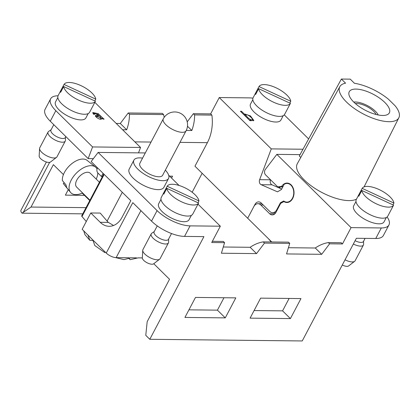 <?xml version="1.0" encoding="UTF-8"?>
<svg xmlns="http://www.w3.org/2000/svg" width="420" height="420" viewBox="0 0 420 420"><rect width="100%" height="100%" fill="white"/><g stroke="black" fill="none" stroke-linecap="round" stroke-linejoin="round"><path stroke-width="0.63" d="M164.236 117.296L163.585 114.576L162.341 113.348L128.221 112.975L120.293 123.485L116.198 123.438M187.204 121.847L193.363 113.689L210.646 113.878L219.256 97.55L249.501 97.881A25.909 10.206 27.8 0 1 252.94 98.165M94.836 102.359L140.548 147.467L92.573 146.942L88.163 158.603L93.377 158.66M88.163 158.603L50.279 121.217A25.909 10.206 -152.2 0 1 45.087 109.326L50.642 98.795A25.909 10.206 27.8 0 0 55.829 110.686L92.573 146.942M219.256 97.55L271.278 148.89L303.004 149.237M284.256 114.88L308.632 138.936M283.19 115.689L280.891 120.047A17.162 6.762 -152.2 0 1 269.598 120.944A17.162 6.762 -152.2 0 1 253.969 111.914A17.162 6.762 -152.2 0 1 250.53 104.034L252.829 99.677M244.913 114.644L244.928 114.056L250.472 115.925L253.848 120.503L250.11 119.847L250.976 120.703L249.968 120.692L240.413 111.269L241.505 111.279L244.913 114.644L244.545 115.343M58.039 95.797A25.909 10.206 27.8 0 0 50.642 98.795M57.834 97.555L55.535 101.913A17.162 6.762 27.8 0 0 67.567 115.894A17.162 6.762 27.8 0 0 85.901 117.92L88.2 113.563M101.53 119.023L101.939 118.246C101.582 121.543 93.356 115.941 95.981 115.295L98.306 114.755L94.227 113.274L94.694 114.329L93.471 114.161L92.794 112.55L98.201 113.631C101.099 116.366 103.735 119.133 104.144 119.107L103.01 119.091L101.939 118.246L101.808 118.724M95.613 115.605L95.981 115.295L95.582 116.046M255.644 204.446L254.966 204.44L247.69 218.237L194.964 166.204L207.375 142.669A35.621 25.977 -89.4 0 0 211.89 115.101L210.646 113.878M63.425 174.584L53.371 164.661L31.028 207.049L86.027 207.648M202.146 173.292L192.15 192.25M169.617 176.148L172.547 176.185L171.554 178.064M84.467 195.347L65.384 195.137L68.282 189.641M254.966 204.44A6.153 4.489 90.6 0 1 258.662 201.868A6.153 4.489 90.6 0 1 261.23 203.018L269.75 211.428A6.799 4.961 -89.4 0 0 272.596 212.698A6.799 4.961 -89.4 0 0 276.68 209.858L280.445 202.718L283.679 200.986A9.324 6.799 90.6 0 0 286.86 202.109L288.839 202.13M270.506 179.75L270.491 179.797A3.56 2.599 -89.4 0 0 271.992 184.81L281.673 189.037M31.028 207.049L22.024 213.181L82.761 213.843M89.759 200.571L82.194 193.106M128.221 112.975L129.46 114.203C129.491 119.432 128.567 124.63 126.683 129.791L122.593 129.749M120.293 123.485L126.683 129.791M187.478 126.21L191.83 130.505L186.26 130.442M193.363 113.689L194.607 114.912C194.639 120.141 193.709 125.339 191.83 130.505M22.024 213.181A7.77 3.061 -152.2 0 1 21 210.178L46.405 161.999M129.46 114.203L163.585 114.576M194.607 114.912L211.89 115.101M271.278 148.89L259.634 179.676A3.56 2.599 -89.4 0 0 261.135 184.695L277.505 191.835L281.421 189.515L284.167 184.306A9.324 6.799 90.6 0 1 287.06 183.456A9.324 6.799 90.6 0 1 293.758 192.853A9.324 6.799 90.6 0 1 286.86 202.109M280.445 202.718L281.815 202.734M140.548 147.467L138.506 152.864M290.761 101.257A17.808 7.014 27.8 0 0 275.903 87.728A17.808 7.014 27.8 0 0 259.009 86.567L290.761 101.257L289.8 103.079M256.573 92.642L255.953 92.358L259.009 86.567M287.464 108.969A17.808 7.014 -152.2 0 1 287.417 109.064A17.808 7.014 -152.2 0 1 287.364 109.158L290.419 103.367L258.662 88.673L255.612 94.463A17.808 7.014 -152.2 0 1 255.906 92.453A17.808 7.014 -152.2 0 1 255.953 92.358M258.662 88.673A17.808 7.014 27.8 0 0 273.525 102.202A17.808 7.014 27.8 0 0 290.419 103.367M287.417 109.064L284.639 114.329A17.808 7.014 -152.2 0 1 267.697 113.264A17.808 7.014 -152.2 0 1 253.129 97.718L255.906 92.453M48.085 132.017L39.753 147.814A9.713 3.827 27.8 0 0 39.596 148.291A9.713 3.827 27.8 0 0 39.575 148.491A9.713 3.827 27.8 0 0 47.702 156.292A9.713 3.827 27.8 0 0 56.485 157.405A9.713 3.827 27.8 0 0 56.941 156.875L65.273 141.078A9.713 3.827 -152.2 0 1 56.028 140.495A9.713 3.827 -152.2 0 1 48.085 132.017A9.713 3.827 -152.2 0 1 48.636 131.418L51.119 129.733M65.441 137.287L65.457 140.285A9.713 3.827 -152.2 0 1 65.273 141.078M56.485 157.405L50.442 162.036A6.479 2.552 -152.2 0 1 43.827 160.918A6.479 2.552 -152.2 0 1 39.17 156.093L39.575 148.491M65.825 136.558L65.284 137.582A8.095 3.187 -152.2 0 1 62.9 138.516A8.095 3.187 -152.2 0 1 57.582 137.093A8.095 3.187 -152.2 0 1 50.962 130.027L53.786 124.677M95.77 99.136A17.808 7.014 27.8 0 0 80.908 85.601A17.808 7.014 27.8 0 0 64.019 84.441L95.77 99.136L94.81 100.958M61.577 90.52L60.963 90.232L64.019 84.441M92.468 106.843A17.808 7.014 -152.2 0 1 92.421 106.937A17.808 7.014 -152.2 0 1 92.368 107.032L95.424 101.241L63.672 86.546L60.617 92.337A17.808 7.014 -152.2 0 1 60.91 90.326A17.808 7.014 -152.2 0 1 60.963 90.232M63.672 86.546A17.808 7.014 27.8 0 0 78.535 100.081A17.808 7.014 27.8 0 0 95.424 101.241M92.421 106.937L89.644 112.203A17.808 7.014 -152.2 0 1 72.702 111.137A17.808 7.014 -152.2 0 1 58.139 95.592L60.91 90.326M99.656 116.088L99.225 115.663L97.12 116.371L100.769 117.994L100.658 117.243L99.656 116.088M100.769 117.994L100.102 119.186M97.12 116.371L96.621 117.353M98.306 114.755L97.755 115.81L95.424 116.351M94.311 113.185L92.846 113.222M98.201 113.631L97.85 114.298M101.729 118.639L100.826 117.763M98.873 115.841L98.123 115.112M245.527 116.314L246.041 115.337C248.062 118.96 253.15 121.217 252.425 119.28C251.354 116.576 245.18 113.053 246.041 115.337L246.062 114.917L244.818 114.823M251.848 120.755L252.425 119.28M250.11 119.847L249.769 120.498M241.505 111.279L241.138 111.977M253.318 120.845L252.446 119.401M245.464 116.251L246.062 114.917M103.766 174.001L81.737 215.786A1.943 0.766 27.8 0 0 81.989 216.531L86.273 221.508M113.558 225.482L108.323 222.39A21.047 8.29 -152.2 0 1 107.116 221.088L100.217 213.077L90.773 212.972L100.228 222.306A21.373 15.587 90.6 0 0 109.158 226.296A21.373 15.587 90.6 0 0 121.999 217.371L130.798 200.676L91.161 161.558L98.128 152.423L157.08 210.599A25.909 10.206 27.8 0 0 190.092 225.871L220.337 226.202L197.993 204.157M223.976 297.738L217.434 310.149L225.262 317.877L235.814 297.869L195.484 297.428L184.936 317.436L225.262 317.877M217.434 310.149L188.942 309.839M300.962 298.578L260.631 298.137L250.084 318.145L290.409 318.586L300.962 298.578M289.118 298.447L282.576 310.858L290.409 318.586M282.576 310.858L254.09 310.548M355.934 89.082A22.669 8.93 27.8 0 0 348.999 92.332A22.669 8.93 27.8 0 0 365.143 110.177A22.669 8.93 27.8 0 0 388.988 113.416A22.669 8.93 27.8 0 0 380.357 98.674A22.669 8.93 27.8 0 0 355.934 89.082M105.205 252.026L104.79 252.583L94.784 245.522L92.846 239.983L106.239 253.05A7.77 3.061 27.8 0 0 116.141 257.633L128.557 257.764L130.048 258.09L123.942 259.602L115.584 257.602M138.18 257.87L130.142 259.67L128.845 258.389M142.328 257.917L138.07 257.87L130.142 259.67M388.453 99.22A33.353 13.141 27.8 0 0 354.438 83.276L350.243 79.139L341.381 79.044L345.576 83.181A33.353 13.141 27.8 0 0 339.854 86.636A33.353 13.141 27.8 0 0 363.179 113.899A33.353 13.141 27.8 0 0 398.858 117.747A33.353 13.141 27.8 0 0 395.147 105.824L388.453 99.22M356.48 199.148A35.028 13.797 -152.2 0 1 317.683 190.113A35.028 13.797 -152.2 0 1 297.281 163.784L339.854 86.636M355.987 201.474L353.687 205.832A17.162 6.762 27.8 0 0 357.126 213.712A17.162 6.762 27.8 0 0 372.76 222.742A17.162 6.762 27.8 0 0 384.053 221.844L386.353 217.487M300.053 154.628L276.838 154.371L351.068 227.624L342.463 243.952L329.611 243.81L321.683 254.315L286.55 253.932L289.727 243.374L264.469 243.101L256.541 253.607L221.403 253.223L224.579 242.666L211.727 242.524L220.337 226.202M387.119 216.977A25.909 10.206 27.8 0 1 388.952 224.957A25.909 10.206 27.8 0 1 381.318 227.955L351.068 227.624M300.778 157.453L299.303 155.999L341.381 79.044M153.757 263.718L169.523 279.279L147.178 321.668L145.777 335.339L149.788 339.297L203.926 236.618L184.537 236.402A25.909 10.206 27.8 0 1 151.531 221.13L132.804 202.655L106.239 253.05M93.03 240.508L89.77 240.251L84.919 234.623L83.706 230.811M89.77 240.251L87.922 234.974M191.357 215.36L189.063 219.718A17.162 6.762 -152.2 0 1 170.725 217.697A17.162 6.762 -152.2 0 1 158.697 203.71L160.997 199.353M142.569 158.13A19.593 7.718 27.8 0 0 139.681 157.873A19.593 7.718 27.8 0 0 133.912 160.141L129.192 169.092A19.593 7.718 27.8 0 0 142.921 185.057A19.593 7.718 27.8 0 0 163.853 187.367L168.572 178.416A19.593 7.718 27.8 0 0 165.344 170.137M179.046 185.462L168.667 175.214M145.304 152.938L98.128 152.423M97.545 167.858A3.56 2.599 -89.4 0 0 97.97 173.077L101.409 176.474L102.459 176.484M101.409 176.474L103.073 173.318M92.846 239.983L82.168 229.294L90.773 212.972M381.318 227.955L375.764 238.487L356.375 238.277L302.237 340.956L149.788 339.297M136.253 258.158L136.416 257.854L130.211 257.786L130.048 258.09M224.579 242.666L223.34 241.442L212.363 241.322M223.277 247.002L250.147 247.296C254.336 244.414 258.694 242.608 263.225 241.878L264.469 243.101M289.727 243.374L288.488 242.151L263.225 241.878M288.419 247.716L315.289 248.005C319.483 245.123 323.841 243.316 328.372 242.587L329.611 243.81M342.463 243.952L341.224 242.723L328.372 242.587M250.147 247.296L256.541 253.607M315.289 248.005L321.683 254.315M276.838 154.371L265.34 169.444A3.56 2.599 90.6 0 0 265.598 174.904L277.73 186.874L281.673 186.365A9.713 7.082 -89.4 0 1 287.065 183.067A9.713 7.082 -89.4 0 1 294.042 192.859A9.713 7.082 -89.4 0 1 286.855 202.498A9.713 7.082 -89.4 0 1 283.936 201.595L280.702 203.333L275.951 212.341A6.153 4.489 -89.4 0 1 272.255 214.909A6.153 4.489 -89.4 0 1 269.682 213.759L260.783 204.976A6.799 4.961 90.6 0 0 257.938 203.705A6.799 4.961 90.6 0 0 253.853 206.546L247.69 218.237L271.74 241.967M271.236 241.962L268.391 238.66M375.764 238.487A25.909 10.206 27.8 0 0 383.397 235.489L388.952 224.957M271.373 241.962L271.178 241.416M281.673 186.365L283.075 186.38M283.936 201.595L284.713 201.605M277.73 186.874L282.786 186.931M133.912 160.141A19.593 7.718 27.8 0 0 137.834 169.134A19.593 7.718 27.8 0 0 155.678 179.445A19.593 7.718 27.8 0 0 168.572 178.416M142.433 169.181A12.873 5.072 27.8 0 0 158.834 176.773A12.873 5.072 27.8 0 0 162.629 175.282L186.065 130.825A12.873 5.072 -152.2 0 1 182.275 132.316A12.873 5.072 -152.2 0 1 165.874 124.724A12.873 5.072 -152.2 0 1 163.296 118.818L139.855 163.275A12.873 5.072 27.8 0 0 142.433 169.181M82.567 192.932A17.808 9.965 -45.4 0 1 70.539 192.392A17.808 9.965 -45.4 0 1 73.815 176.059A17.808 9.965 -45.4 0 1 91.082 165.669A17.808 9.965 -45.4 0 1 95.513 167.081L87.108 160.372A16.679 9.329 -45.4 0 0 71.537 163.895A16.679 9.329 -45.4 0 0 62.37 180.49L66.076 185A17.299 9.681 134.6 0 0 67.016 188.003L63.31 183.498L64.27 182.8M95.513 167.081A17.808 9.965 -45.4 0 1 97.057 168.992M70.539 192.392L63.719 184.07A16.679 9.329 -45.4 0 1 63.31 183.498M97.823 172.919A17.808 9.965 -45.4 0 1 96.217 179.104M99.414 182.259L90.269 173.234A9.713 5.434 134.6 0 0 79.58 176.332A9.713 5.434 134.6 0 0 76.624 187.063L89.948 200.214M270.365 180.191A12.952 7.25 -45.4 0 1 270.721 179.959M355.388 103.583A13.277 5.229 -152.2 0 1 367.028 106.601A13.277 5.229 -152.2 0 1 376.094 114.502M353.782 102.092A15.708 6.184 -152.2 0 1 367.526 105.662A15.708 6.184 -152.2 0 1 378.236 114.986M151.242 233.814L142.916 249.611A9.713 3.827 27.8 0 0 142.758 250.094A9.713 3.827 27.8 0 0 142.737 250.289A9.713 3.827 27.8 0 0 150.859 258.09A9.713 3.827 27.8 0 0 159.647 259.203A9.713 3.827 27.8 0 0 160.104 258.673L168.43 242.876A9.713 3.827 -152.2 0 1 159.191 242.293A9.713 3.827 -152.2 0 1 151.242 233.814A9.713 3.827 -152.2 0 1 151.793 233.216L154.277 231.536M168.599 239.085L168.614 242.083A9.713 3.827 -152.2 0 1 168.43 242.876M159.647 259.203L153.605 263.834A6.479 2.552 -152.2 0 1 146.99 262.715A6.479 2.552 -152.2 0 1 142.328 257.891L142.737 250.289M171.528 233.536L168.446 239.379A8.095 3.187 -152.2 0 1 166.058 240.314A8.095 3.187 -152.2 0 1 160.745 238.891A8.095 3.187 -152.2 0 1 154.124 231.824L157.248 225.892M198.933 200.933A17.808 7.014 27.8 0 0 184.07 187.399A17.808 7.014 27.8 0 0 167.176 186.239L198.933 200.933L197.972 202.755M164.74 192.318L164.126 192.034L167.176 186.239M195.631 208.646A17.808 7.014 -152.2 0 1 195.584 208.74A17.808 7.014 -152.2 0 1 195.531 208.829L198.587 203.039L166.834 188.344L163.779 194.14A17.808 7.014 -152.2 0 1 164.073 192.124A17.808 7.014 -152.2 0 1 164.126 192.034M166.834 188.344A17.808 7.014 27.8 0 0 181.692 201.878A17.808 7.014 27.8 0 0 198.587 203.039M195.584 208.74L192.806 214.006A17.808 7.014 -152.2 0 1 175.865 212.935A17.808 7.014 -152.2 0 1 161.296 197.39L164.073 192.124M345.019 259.812A9.713 3.827 27.8 0 0 345.854 260.216A9.713 3.827 27.8 0 0 354.637 261.329A9.713 3.827 27.8 0 0 355.094 260.799L363.426 245.002A9.713 3.827 -152.2 0 1 354.181 244.419A9.713 3.827 -152.2 0 1 353.351 244.015M363.594 241.211L363.61 244.209A9.713 3.827 -152.2 0 1 363.426 245.002M354.637 261.329L348.595 265.96A6.479 2.552 -152.2 0 1 342.284 264.999M365.09 238.371L363.437 241.5A8.095 3.187 -152.2 0 1 361.053 242.44A8.095 3.187 -152.2 0 1 355.735 241.017A8.095 3.187 -152.2 0 1 355.094 240.707M393.923 203.059A17.808 7.014 27.8 0 0 379.06 189.525A17.808 7.014 27.8 0 0 362.171 188.365L393.923 203.059L392.963 204.876M359.73 194.439L359.116 194.156L362.171 188.365M390.621 210.767A17.808 7.014 -152.2 0 1 390.574 210.861A17.808 7.014 -152.2 0 1 390.521 210.956L393.577 205.165L361.825 190.47L358.769 196.261A17.808 7.014 -152.2 0 1 359.063 194.25A17.808 7.014 -152.2 0 1 359.116 194.156M361.825 190.47A17.808 7.014 27.8 0 0 376.688 203.999A17.808 7.014 27.8 0 0 393.577 205.165M390.574 210.861L387.796 216.127A17.808 7.014 -152.2 0 1 370.855 215.061A17.808 7.014 -152.2 0 1 356.291 199.516L359.063 194.25M134.883 141.876L151.042 142.054M179.981 142.37L207.375 142.669M49.644 162.367L23.341 212.263M259.634 179.676L270.491 179.797M261.135 184.695L271.992 184.81M276.68 209.858L277.258 209.864M55.829 110.686L50.279 121.217M280.219 186.905L279.578 188.123M107.116 221.088L122.299 192.286M108.323 222.39L100.228 222.306M157.08 210.599L151.531 221.13M190.092 225.871L184.537 236.402M116.141 257.633L140.91 210.651M260.783 204.976L263.24 205.002M269.682 213.759L274.848 213.817M81.989 216.531L104.192 174.421M287.06 183.456L289.044 183.477M272.596 212.698L275.725 212.73M94.227 113.274L93.671 114.329M279.053 187.892L279.578 186.895M398.858 117.747L364.072 186.879M257.938 203.705L261.97 203.747M186.065 130.825A12.873 12.873 0 0 0 180.684 113.437A12.873 12.873 0 0 0 163.296 118.818"/></g></svg>
